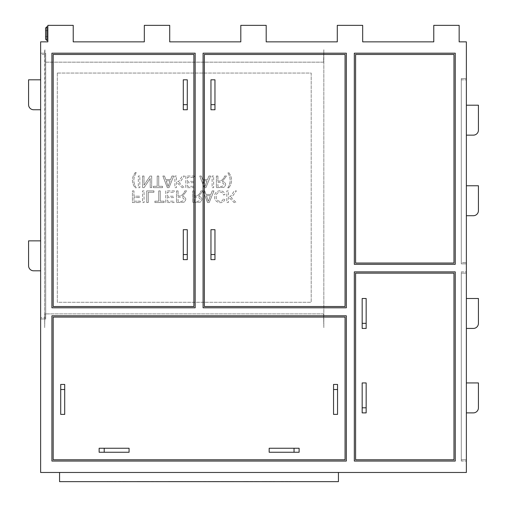 <?xml version="1.0" encoding="UTF-8"?>
<svg xmlns="http://www.w3.org/2000/svg" width="507" height="507" viewBox="0 0 507 507"><rect width="100%" height="100%" fill="white"/><g stroke="black" fill="none" stroke-linecap="round" stroke-linejoin="round"><path stroke-width="0.38" stroke-dasharray="2.54 1.9" d="M217.909 176.037L216.375 176.037L216.375 187.653L223.866 187.349C226.654 184.77 226.16 182.767 222.37 181.335L226.566 176.037L224.652 176.037C223.416 179.548 221.166 181.272 217.909 181.202L217.909 176.037L216.375 176.037L216.375 187.653L223.866 187.349C226.654 184.77 226.16 182.767 222.37 181.335L226.566 176.037L224.652 176.037C223.416 179.548 221.166 181.272 217.909 181.202L217.909 176.037M201.387 176.037L199.771 176.037L204.207 187.653L205.905 187.653L210.601 176.037L208.859 176.037L207.534 179.56L202.661 179.56L201.387 176.037L199.771 176.037L204.207 187.653L205.905 187.653L210.601 176.037L208.859 176.037L207.534 179.56L202.661 179.56L201.387 176.037M176.417 176.037L174.883 176.037L174.883 187.653L176.417 187.653L176.417 181.905L182.171 187.653L184.25 187.653L179.383 182.938L184.466 176.037L182.444 176.037L178.306 181.899L176.417 180.067L176.417 176.037L174.883 176.037L174.883 187.653L176.417 187.653L176.417 181.905L182.171 187.653L184.25 187.653L179.383 182.938L184.466 176.037L182.444 176.037L178.306 181.899L176.417 180.067L176.417 176.037M158.729 176.037L157.195 176.037L157.195 186.291L153.374 186.291L153.374 187.653L162.551 187.653L162.551 186.291L158.729 186.291L158.729 176.037L157.195 176.037L157.195 186.291L153.374 186.291L153.374 187.653L162.551 187.653L162.551 186.291L158.729 186.291L158.729 176.037M139.837 176.037L138.303 176.037L138.303 187.653L139.837 187.653L139.837 176.037L138.303 176.037L138.303 187.653L139.837 187.653L139.837 176.037M228.34 190.905L226.806 190.905L226.806 202.527L228.34 202.527L228.34 196.779L234.101 202.527L236.173 202.527L231.306 197.812L236.389 190.905L234.361 190.905L230.235 196.767L228.34 194.942L228.34 190.905L226.806 190.905L226.806 202.527L228.34 202.527L228.34 196.779L234.101 202.527L236.173 202.527L231.306 197.812L236.389 190.905L234.361 190.905L230.235 196.767L228.34 194.942L228.34 190.905M204.72 190.905L203.092 190.905L207.534 202.527L209.226 202.527L213.935 190.905L212.192 190.905L210.868 194.428L205.988 194.428L204.72 190.905L203.092 190.905L207.534 202.527L209.226 202.527L213.935 190.905L212.192 190.905L210.868 194.428L205.988 194.428L204.72 190.905M178.046 190.905L176.499 190.905L176.499 202.527L183.997 202.211C186.785 199.638 186.291 197.635 182.507 196.209L186.703 190.905L184.789 190.905C183.445 194.549 181.195 196.272 178.046 196.076L178.046 190.905L176.499 190.905L176.499 202.527L183.997 202.211C186.785 199.638 186.291 197.635 182.507 196.209L186.703 190.905L184.789 190.905C183.445 194.549 181.195 196.272 178.046 196.076L178.046 190.905M160.263 190.905L158.729 190.905L158.729 201.159L154.908 201.159L154.908 202.527L164.084 202.527L164.084 201.159L160.263 201.159L160.263 190.905L158.729 190.905L158.729 201.159L154.908 201.159L154.908 202.527L164.084 202.527L164.084 201.159L160.263 201.159L160.263 190.905M144.07 190.905L142.53 190.905L142.53 202.527L144.07 202.527L144.07 190.905L142.53 190.905L142.53 202.527L144.07 202.527L144.07 190.905M57.31 73.059L57.31 302.28L311.197 302.28L311.197 73.059L57.31 73.059L57.31 302.28L311.197 302.28L311.197 73.059L57.31 73.059M133.949 190.905L132.416 190.905L132.416 202.527L140.249 202.527L140.249 201.159L133.949 201.159L133.949 197.546L139.393 197.546L139.393 196.184L133.949 196.184L133.949 190.905L132.416 190.905L132.416 202.527L140.249 202.527L140.249 201.159L133.949 201.159L133.949 197.546L139.393 197.546L139.393 196.184L133.949 196.184L133.949 190.905M153.944 190.905L146.713 190.905L146.713 202.527L148.253 202.527L148.253 192.273L153.944 192.273L153.944 190.905L146.713 190.905L146.713 202.527L148.253 202.527L148.253 192.273L153.944 192.273L153.944 190.905M174.351 190.905L165.732 190.905L165.732 202.527L174.072 202.527L174.072 201.159L167.266 201.159L167.266 197.597L173.648 197.597L173.648 196.222L167.266 196.222L167.266 192.273L174.351 192.273L174.351 190.905L165.732 190.905L165.732 202.527L174.072 202.527L174.072 201.159L167.266 201.159L167.266 197.597L173.648 197.597L173.648 196.222L167.266 196.222L167.266 192.273L174.351 192.273L174.351 190.905M194.244 190.905L192.704 190.905L192.704 202.527L200.202 202.211C202.895 199.466 202.394 197.464 198.706 196.209L202.901 190.905L200.987 190.905C199.644 194.549 197.394 196.272 194.244 196.076L194.244 190.905L192.704 190.905L192.704 202.527L200.202 202.211C202.895 199.466 202.394 197.464 198.706 196.209L202.901 190.905L200.987 190.905C199.644 194.549 197.394 196.272 194.244 196.076L194.244 190.905M223.264 198.978C222.142 203.358 215.456 201.197 216.305 196.811C215.12 192.305 222.674 189.865 223.435 194.986L224.969 194.593C223.606 188.274 213.688 190.29 214.734 196.798C213.707 202.642 223.365 205.234 224.778 199.333L223.264 198.978C222.142 203.358 215.456 201.197 216.305 196.811C215.12 192.305 222.674 189.865 223.435 194.986L224.969 194.593C223.606 188.274 213.688 190.29 214.734 196.798C213.707 202.642 223.365 205.234 224.778 199.333L223.264 198.978M136.237 172.614L135.211 172.614C131.516 177.691 131.516 182.773 135.211 187.85L136.237 187.85C133.068 182.932 133.068 177.856 136.237 172.614L135.211 172.614C131.516 177.691 131.516 182.773 135.211 187.85L136.237 187.85C133.068 182.932 133.068 177.856 136.237 172.614M144.001 176.037L142.53 176.037L142.53 187.653L144.108 187.653L150.211 178.527L150.211 187.653L151.682 187.653L151.682 176.037L150.11 176.037L144.001 185.163L144.001 176.037L142.53 176.037L142.53 187.653L144.108 187.653L150.211 178.527L150.211 187.653L151.682 187.653L151.682 176.037L150.11 176.037L144.001 185.163L144.001 176.037M164.483 176.037L162.867 176.037L167.304 187.653L169.002 187.653L173.711 176.037L171.955 176.037L170.637 179.56L165.757 179.56L164.483 176.037L162.867 176.037L167.304 187.653L169.002 187.653L173.711 176.037L171.955 176.037L170.637 179.56L165.757 179.56L164.483 176.037M194.415 176.037L185.79 176.037L185.79 187.653L194.137 187.653L194.137 186.291L187.33 186.291L187.33 182.723L193.712 182.723L193.712 181.354L187.33 181.354L187.33 177.399L194.415 177.399L194.415 176.037L185.79 176.037L185.79 187.653L194.137 187.653L194.137 186.291L187.33 186.291L187.33 182.723L193.712 182.723L193.712 181.354L187.33 181.354L187.33 177.399L194.415 177.399L194.415 176.037M213.643 176.037L212.11 176.037L212.11 187.653L213.643 187.653L213.643 176.037L212.11 176.037L212.11 187.653L213.643 187.653L213.643 176.037M228.79 187.85C232.485 182.773 232.485 177.691 228.79 172.614L227.77 172.614C230.932 177.862 230.932 182.938 227.77 187.85L228.79 187.85C232.485 182.773 232.485 177.691 228.79 172.614L227.77 172.614C230.932 177.862 230.932 182.938 227.77 187.85L228.79 187.85M44.933 49.73L44.679 327.661L44.933 313.896L323.574 313.896L323.827 327.661L323.827 49.73L323.574 62.171L44.933 62.171L44.679 49.73L44.679 327.661L44.933 313.896L323.574 313.896L323.827 327.661L323.827 49.73L323.574 62.171L44.933 62.171L44.933 49.73M99.131 448.258L99.131 452.257L129.076 452.257L129.076 448.258L99.131 448.258M60.707 384.439L60.707 414.384L64.706 414.384L64.706 384.439L60.707 384.439M299.117 448.258L299.117 452.257L269.173 452.257L269.173 448.258L299.117 448.258M333.543 384.439L337.542 384.439L337.542 414.384L333.543 414.384L333.543 384.439M240.508 481.65L238.563 481.498L240.508 481.65M203.592 481.498L217.072 481.498L203.592 481.65M181.95 481.65L191.209 481.65L181.95 481.498M151.479 481.498L163.045 481.65L151.479 481.65M280.992 481.498L290.606 481.498L280.992 481.65M262.449 481.65L276.499 481.65L262.449 481.498M250.458 481.65L243.664 481.498L250.458 481.65M207.059 481.65L197.876 481.498L207.059 481.65M179.687 481.65L168.85 481.65L179.687 481.65M133.595 481.65L122.662 481.498L133.595 481.65M338.429 472.467L338.429 481.65L59.566 481.65L59.566 472.467L338.429 472.467L59.566 472.467M115.083 481.65L113.067 481.65M149.267 481.498L136.339 481.65L149.267 481.65M162.544 481.65L155.75 481.498L162.544 481.65M184.687 481.65L182.621 481.65M214.499 481.65L228.549 481.65L214.499 481.498M233.024 481.65L242.283 481.65L233.024 481.498M259.609 481.65L257.664 481.498L259.609 481.65M146.447 481.65L137.112 481.65L146.447 481.65M168.242 481.65L177.501 481.65L168.242 481.498M202.787 481.65L193.617 481.498L202.787 481.65M224.962 481.65L222.909 481.65M256.91 481.498L243.975 481.65L256.91 481.65M40.63 472.467L466.37 472.467L466.37 41.853L459.158 41.853L459.158 25.35L433.77 25.35L433.77 41.853L362.676 41.853L362.676 25.35L337.288 25.35L337.288 41.853L266.194 41.853L266.194 25.35L240.806 25.35L240.806 41.853L169.712 41.853L169.712 25.35L144.324 25.35L144.324 41.853L73.23 41.853L73.23 25.35L47.842 25.35L47.842 41.853L40.63 41.853L40.63 472.467M187.286 79.808L187.286 109.753L183.287 109.753L183.287 79.808L187.286 79.808M183.287 229.69L187.286 229.69L187.286 259.635L183.287 259.635L183.287 229.69M214.962 79.808L214.962 109.753L210.963 109.753L210.963 79.808L214.962 79.808M210.963 229.69L214.962 229.69L214.962 259.635L210.963 259.635L210.963 229.69M366.162 298.49L366.162 328.435L362.169 328.435L362.169 298.49L366.162 298.49M362.169 382.943L366.162 382.943L366.162 412.882L362.169 412.882L362.169 382.943M40.63 109.753L33.646 109.753A5.076 5.076 0 0 1 28.569 104.676L28.569 79.808L40.63 79.808L40.63 109.753L40.63 79.808M40.63 54.458L40.63 317.705L40.63 54.458L45.706 54.458L45.706 317.705L40.63 317.705L45.706 317.705L45.706 54.458L40.63 54.458M40.63 240.863L40.63 270.808L40.63 240.863L28.569 240.863L28.569 265.731A5.076 5.076 0 0 0 33.646 270.808L40.63 270.808M466.37 105.196L478.431 105.196L478.431 130.065A5.076 5.076 0 0 1 473.354 135.141L466.37 135.141L466.37 105.196L466.37 135.141M466.37 185.765L478.431 185.765L478.431 210.633A5.076 5.076 0 0 1 473.354 215.709L466.37 215.709L466.37 185.765L466.37 215.709M466.37 298.49L478.431 298.49L478.431 323.358A5.076 5.076 0 0 1 473.354 328.435L466.37 328.435L466.37 298.49L466.37 328.435M466.37 273.14L466.37 459.779L466.37 273.14L461.294 273.14L461.294 459.779L466.37 459.779L461.294 459.779L461.294 273.14L466.37 273.14M466.37 382.943L466.37 412.882L466.37 382.943L478.431 382.943L478.431 407.805A5.076 5.076 0 0 1 473.354 412.882L466.37 412.882M40.63 53.191L40.63 318.973L40.63 53.191L45.706 53.191L45.706 318.973L40.63 318.973L45.706 318.973L45.706 53.191L40.63 53.191M466.37 78.579L466.37 263.874L466.37 78.579L461.294 78.579L461.294 263.874L466.37 263.874L461.294 263.874L461.294 78.579L466.37 78.579M466.37 271.872L466.37 461.053L466.37 271.872L461.294 271.872L461.294 461.053L466.37 461.053L461.294 461.053L461.294 271.872L466.37 271.872M47.842 40.427L47.842 26.776L47.842 40.427M466.37 79.846L466.37 262.607L466.37 79.846L461.294 79.846L461.294 262.607L466.37 262.607L461.294 262.607L461.294 79.846L466.37 79.846M455.242 271.872L455.242 461.053L354.33 461.053L354.33 271.872L455.242 271.872M453.974 459.779L355.597 459.779L355.597 273.14L453.974 273.14L453.974 459.779M346.332 315.798L346.332 461.053L51.917 461.053L51.917 315.798L346.332 315.798M53.184 459.779L53.184 317.065L345.064 317.065L345.064 459.779L53.184 459.779M346.332 53.191L346.332 307.8L203.085 307.8L203.085 53.191L346.332 53.191M345.064 54.458L345.064 306.532L204.353 306.532L204.353 54.458L345.064 54.458M455.242 53.191L455.242 264.324L354.33 264.324L354.33 53.191L455.242 53.191M453.974 263.051L355.597 263.051L355.597 54.458L453.974 54.458L453.974 263.051M51.917 53.191L51.917 307.8L195.163 307.8L195.163 53.191L51.917 53.191M53.184 54.458L53.184 306.532L193.896 306.532L193.896 54.458L53.184 54.458M45.579 39.153L45.579 28.05M45.579 33.601L45.579 30.61L45.579 33.601M47.842 33.601L47.842 30.61L47.842 33.601M113.067 481.498L107.389 481.65M107.389 481.498L109.506 481.65M109.506 481.498L114.094 481.65M114.094 481.498L118.872 481.65M118.872 481.498L120.869 481.65M120.869 481.498L115.083 481.498M138.284 481.498L146.079 481.498L138.284 481.498M179.687 481.498L170.853 481.498L179.687 481.498M181.848 481.498L168.85 481.498L181.848 481.498M182.621 481.498L188.262 481.65M188.262 481.498L190.417 481.65M190.417 481.498L196.38 481.65M196.38 481.498L194.168 481.65M194.168 481.498L192.483 481.65M192.483 481.498L186.303 481.65M191.868 481.65L189.282 481.65M189.282 481.498L186.855 481.65M186.855 481.498L191.868 481.498M186.303 481.498L184.687 481.498M216.508 481.498L226.553 481.498L216.508 481.65M264.458 481.498L274.502 481.498L264.458 481.65M137.112 481.498L148.317 481.498L137.112 481.65M222.909 481.498L228.537 481.65M228.537 481.498L230.691 481.65M230.691 481.498L236.655 481.65M236.655 481.498L234.443 481.65M234.443 481.498L232.757 481.65M232.757 481.498L224.962 481.498M229.557 481.65L228.746 481.65M228.746 481.498L227.13 481.65M227.13 481.498L232.143 481.65M232.143 481.498L229.557 481.498M245.927 481.498L253.715 481.498L245.927 481.498M178.046 197.4C180.917 196.729 182.964 197.375 184.187 199.352C183.014 201.273 180.967 201.9 178.046 201.247L178.046 197.4C180.917 196.729 182.964 197.375 184.187 199.352C183.014 201.273 180.967 201.9 178.046 201.247L178.046 197.4M194.244 197.4C197.115 196.729 199.162 197.375 200.385 199.352C199.213 201.273 197.166 201.9 194.244 201.247L194.244 197.4C197.115 196.729 199.162 197.375 200.385 199.352C199.213 201.273 197.166 201.9 194.244 201.247L194.244 197.4M210.38 195.689L208.333 201.33L206.425 195.689L210.38 195.689L208.333 201.33L206.425 195.689L210.38 195.689M170.143 180.822L168.109 186.462L166.195 180.822L170.143 180.822L168.109 186.462L166.195 180.822L170.143 180.822M207.046 180.822L205.005 186.462L203.092 180.822L207.046 180.822L205.005 186.462L203.092 180.822L207.046 180.822M217.909 182.533C220.779 181.855 222.827 182.507 224.05 184.485C222.89 186.399 220.843 187.026 217.909 186.373L217.909 182.533C220.779 181.855 222.827 182.507 224.05 184.485C222.89 186.399 220.843 187.026 217.909 186.373L217.909 182.533M46.847 40.427L46.847 26.776M47.842 30.61L45.579 30.61M47.842 36.593L45.579 36.593"/><path stroke-width="0.76" d="M104.208 448.258L99.131 448.258L99.131 452.257L129.076 452.257L129.076 448.258L104.208 448.258L104.208 452.257M64.706 389.522L64.706 384.439L60.707 384.439L60.707 414.384L64.706 414.384L64.706 389.522L60.707 389.522M53.184 459.779L53.184 317.065L345.064 317.065L345.064 459.779L53.184 459.779M59.566 472.467L59.566 481.65L338.429 481.65L338.429 472.467M40.63 472.467L466.37 472.467L466.37 41.853L459.158 41.853L459.158 25.35L433.77 25.35L433.77 41.853L362.676 41.853L362.676 25.35L337.288 25.35L337.288 41.853L266.194 41.853L266.194 25.35L240.806 25.35L240.806 41.853L169.712 41.853L169.712 25.35L144.324 25.35L144.324 41.853L73.23 41.853L73.23 25.35L47.842 25.35L47.842 41.853L40.63 41.853L40.63 472.467M193.896 54.458L53.184 54.458L53.184 306.532L193.896 306.532L193.896 54.458M345.064 54.458L345.064 306.532L204.353 306.532L204.353 54.458L345.064 54.458M366.162 323.352L366.162 328.435L362.169 328.435L362.169 298.49L366.162 298.49L366.162 323.352L362.169 323.352M453.974 459.779L355.597 459.779L355.597 273.14L453.974 273.14L453.974 459.779M40.63 79.808L28.569 79.808L28.569 104.676A5.076 5.076 0 0 0 33.646 109.753L40.63 109.753M466.37 135.141L473.354 135.141A5.076 5.076 0 0 0 478.431 130.065L478.431 105.196L466.37 105.196M466.37 215.709L473.354 215.709A5.076 5.076 0 0 0 478.431 210.633L478.431 185.765L466.37 185.765M466.37 328.435L473.354 328.435A5.076 5.076 0 0 0 478.431 323.358L478.431 298.49L466.37 298.49M51.917 53.191L51.917 307.8L195.163 307.8L195.163 53.191L51.917 53.191M354.33 271.872L455.242 271.872L455.242 461.053L354.33 461.053L354.33 271.872M51.917 315.798L346.332 315.798L346.332 461.053L51.917 461.053L51.917 315.798M203.085 53.191L346.332 53.191L346.332 307.8L203.085 307.8L203.085 53.191M354.33 53.191L455.242 53.191L455.242 264.324L354.33 264.324L354.33 53.191M453.974 263.051L355.597 263.051L355.597 54.458L453.974 54.458L453.974 263.051M466.37 382.943L478.431 382.943L478.431 407.805A5.076 5.076 0 0 1 473.354 412.882L466.37 412.882M40.63 240.863L28.569 240.863L28.569 265.731A5.076 5.076 0 0 0 33.646 270.808L40.63 270.808M366.162 382.943L366.162 412.882L362.169 412.882L362.169 382.943L366.162 382.943M214.962 229.69L214.962 259.635L210.963 259.635L210.963 229.69L214.962 229.69M214.962 79.808L214.962 109.753L210.963 109.753L210.963 79.808L214.962 79.808M187.286 229.69L187.286 259.635L183.287 259.635L183.287 229.69L187.286 229.69M187.286 79.808L187.286 109.753L183.287 109.753L183.287 79.808L187.286 79.808M46.847 26.776L46.847 40.427L45.579 39.153L45.579 28.05L46.847 26.776L47.842 26.776M337.542 384.439L337.542 414.384L333.543 414.384L333.543 384.439L337.542 384.439M299.117 448.258L299.117 452.257L269.173 452.257L269.173 448.258L299.117 448.258M366.162 407.805L362.169 407.805M214.962 254.558L210.963 254.558M214.962 104.676L210.963 104.676M187.286 254.558L183.287 254.558M187.286 104.676L183.287 104.676M333.543 389.522L337.542 389.522M294.041 448.258L294.041 452.257M46.847 40.427L47.842 40.427"/></g></svg>
